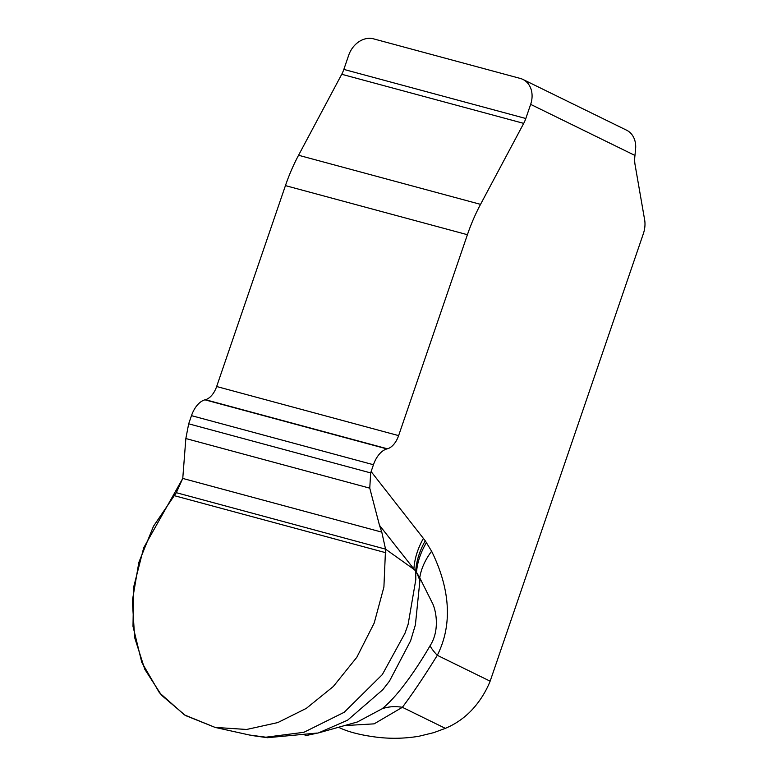 <?xml version="1.0" encoding="UTF-8"?>
<svg xmlns="http://www.w3.org/2000/svg" width="777" height="777" viewBox="0 0 777 777"><rect width="100%" height="100%" fill="white"/><g stroke="black" fill="none" stroke-linecap="round" stroke-linejoin="round"><path stroke-width="1.17" d="M379.487 525.32L369.765 488.16L370.668 472.911L373.455 464.733A22.484 13.151 -74.9 0 1 386.936 448.921L387.393 448.795A18.735 10.956 105.1 0 0 398.62 435.615L467.414 234.703A129.157 75.544 -74.9 0 1 480.536 204.361L523.708 123.378A20.756 12.141 105.1 0 0 525.815 118.502L530.652 104.371A22.484 18.124 -63.9 0 0 522.931 79.429A22.484 18.124 -63.9 0 0 520.289 78.438L373.543 38.85A22.484 18.124 -63.9 0 0 348.679 55.284L343.842 69.406A20.756 12.141 -74.9 0 1 341.734 74.281L298.562 155.264A129.157 75.544 105.1 0 0 285.441 185.616L216.657 386.519A18.735 10.956 -74.9 0 1 205.419 399.708L204.963 399.825A22.484 13.151 105.1 0 0 191.482 415.646L188.675 423.815L185.849 438.539L182.76 478.438L176.292 492.686L153.487 526.243L138.85 562.393L132.343 600.815L134.654 637.567L144.765 669.25L161.441 695.143L185.373 715.481L215.112 727.408L184.46 714.918L159.392 692.696L141.802 662.412L132.993 626.33L133.644 587.159L143.687 547.834L182.76 478.438L381.789 532.128L385.547 549.135L383.906 587.053L374.203 623.037L356.808 657.293L333.314 686.499L306.313 708.381L277.777 722.581L246.62 729.467L215.112 727.408L249.436 735.013L265.919 737.208L303.875 732.303L344.201 712.286L382.313 674.601L404.982 633.236L408.129 624.31L415.802 579.671L415.724 571.299L379.487 525.32L381.789 532.128L182.76 478.438M522.931 79.429L626.553 130.177A22.484 18.124 116.1 0 1 635.683 147.795L634.964 155.458A22.484 13.151 105.1 0 0 635.071 164.763L644.657 219.93A18.735 10.956 -74.9 0 1 643.307 233.838L490.569 679.953A29.982 17.541 -74.9 0 1 490.132 681.176L489.656 682.381C485.528 692.171 479.914 701.039 472.795 709.003C464.947 717.55 455.798 723.999 445.357 728.35L433.828 732.624L419.046 736.227C404.545 738.655 390.083 738.927 375.66 737.043C360.091 734.993 347.882 731.808 339.015 727.495L338.549 727.262M357.352 721.979L381.983 708.847C397.62 696.513 416.676 668.9 430.06 645.765C438.976 632.109 436.995 613.888 432.915 604.127L419.745 577.787A74.961 50.184 154.6 0 1 431.614 551.233C444.046 576.456 456.915 616.423 437.305 655.302C424.145 676.544 412.5 693.871 402.379 707.303L374.135 723.853L344.473 725.601M371.115 471.571L423.407 538.422A74.961 55.682 -38 0 0 413.898 569.318L385.547 549.135L176.292 492.686M419.901 580.71A127.428 99.631 16.8 0 0 416.511 572.338L419.745 577.787L419.901 580.71L415.394 624.863L410.596 640.84L389.491 681.089L382.779 689.733L347.552 720.221L318.502 732.896L305.04 735.77M426.505 542.472A74.961 54.778 144.6 0 0 416.511 572.338L415.724 571.299A74.961 55.604 142.2 0 1 425.262 540.792L431.614 551.233M430.06 645.765A74.961 20.192 -153.3 0 0 437.305 655.302L490.132 681.176M381.983 708.847A74.961 46.542 -128.1 0 1 402.379 707.303L445.357 728.35M634.964 155.458L530.652 104.371M423.407 538.422L425.262 540.792M385.848 552.738L174.019 495.59M369.765 488.16L185.849 438.539M370.668 472.911L188.675 423.815M373.455 464.733L191.482 415.646M386.936 448.921L204.963 399.825M525.815 118.502L343.842 69.406M523.708 123.378L341.734 74.281M480.536 204.361L298.562 155.264M467.414 234.703L285.441 185.616M398.62 435.615L216.657 386.519M387.393 448.795L205.419 399.708M318.502 732.905L356.973 722.086M251.651 735.479L267.385 737.703L317.094 733.061"/></g></svg>
